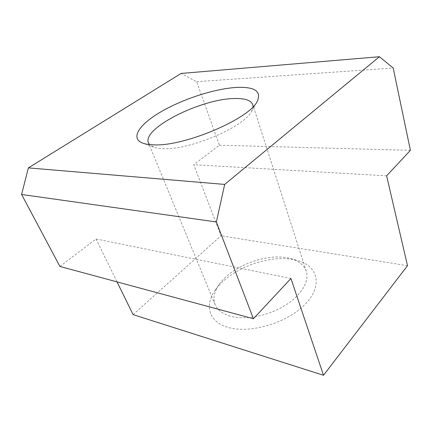 <?xml version="1.0" encoding="UTF-8"?>
<svg xmlns="http://www.w3.org/2000/svg" width="432" height="432" viewBox="0 0 432 432"><rect width="100%" height="100%" fill="white"/><g stroke="black" fill="none" stroke-linecap="round" stroke-linejoin="round"><path stroke-width="0.32" stroke-dasharray="2.16 1.62" d="M230.283 316.197C222.448 313.907 217.393 310.063 215.125 304.657C212.836 298.544 214.067 291.978 218.824 284.953C230.774 266.879 264.519 253.487 286.929 257.774L290.758 258.633C298.928 260.923 304.106 265.145 306.304 271.291C309.658 281.389 301.099 295.78 284.251 305.932C267.44 316.1 244.75 320.269 230.283 316.197M292.869 259.443C267.057 254.529 228.847 269.687 215.001 290.552C204.482 305.381 208.602 321.813 227.891 327.316C249.739 334.141 287.685 322.861 305.419 303.961C323.428 285.158 317.596 265.712 297.292 260.437L292.869 259.443M253.055 106.715L251.548 111.305C244.598 126.873 188.919 150.563 162.805 148.619C159.095 148.484 156.049 147.982 153.684 147.118L149.569 144.585M133.083 314.636L221 235.753L193.763 164.689L219.375 145.217L196.673 81.707L181.116 73.445M407.5 265.691L221 235.753M196.673 81.707L393.19 68.024M59.918 266.458L96.044 238.993L117.05 281.896M290.93 278.5L96.044 238.993M386.624 175.84L193.763 164.689M410.4 150.331L219.375 145.217M218.824 284.953L215.001 290.552M215.125 304.657L148.457 142.862M153.684 147.118L142.808 143.154M251.548 111.305L257.294 101.255M306.304 271.291L252.79 104.679M290.758 258.633L297.292 260.437"/><path stroke-width="0.65" d="M149.569 144.585L148.457 142.862C141.847 128.477 200.491 99.117 233.739 98.545C244.571 98.129 250.922 100.175 252.79 104.679L253.055 106.715M153.263 144.823C148.97 144.688 145.487 144.131 142.808 143.154C129.595 138.175 139.747 123.914 161.638 111.402C183.524 98.831 214.672 88.738 236.212 87.448C254.653 86.589 261.684 91.195 257.294 101.255C249.685 118.849 183.46 146.956 153.263 144.823M410.4 150.331L386.624 175.84L407.5 265.691L323.509 375.278L290.93 278.5L253.422 318.746L216.378 221.956L224.678 184.415L379.431 56.722L393.19 68.024L410.4 150.331M323.509 375.278L133.083 314.636L117.05 281.896M224.678 184.415L28.377 167.891L21.6 194.476L59.918 266.458L253.422 318.746M379.431 56.722L181.116 73.445L28.377 167.891M216.378 221.956L21.6 194.476"/></g></svg>
